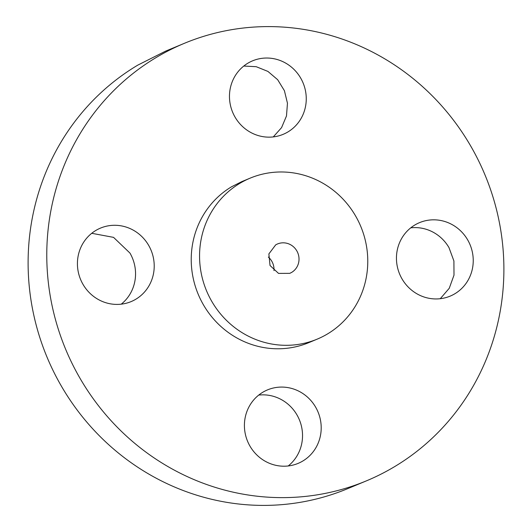 <?xml version="1.0" encoding="UTF-8"?>
<svg xmlns="http://www.w3.org/2000/svg" width="532" height="532" viewBox="0 0 532 532"><rect width="100%" height="100%" fill="white"/><g stroke="black" fill="none" stroke-linecap="round" stroke-linejoin="round"><path stroke-width="0.8" d="M273.987 270.628A15.92 15.262 67.4 0 0 268.341 257.069M291.649 272.404A15.92 15.262 67.4 0 0 297.302 251.789A15.92 15.262 67.4 0 0 277.544 243.949A15.92 15.262 67.4 0 0 275.676 244.886L268.873 253.924L270.03 265.501L278.522 273.395L289.787 273.348L291.649 272.404M327.399 334.003A87.195 83.564 67.4 0 0 358.335 221.093A87.195 83.564 67.4 0 0 250.153 178.147A87.195 83.564 67.4 0 0 239.932 183.287A87.195 83.564 67.4 0 0 208.996 296.198A87.195 83.564 67.4 0 0 317.178 339.143A87.195 83.564 67.4 0 0 327.399 334.003M250.153 178.147L241.821 181.618L231.6 186.752A87.195 83.564 67.4 0 0 200.664 299.662A87.195 83.564 67.4 0 0 308.846 342.615L317.178 339.143M394.172 466.897A236.946 227.071 67.4 0 0 478.241 160.072A236.946 227.071 67.4 0 0 184.265 43.365A236.946 227.071 67.4 0 0 156.488 57.33A236.946 227.071 67.4 0 0 72.425 364.154A236.946 227.071 67.4 0 0 366.402 480.862A236.946 227.071 67.4 0 0 394.172 466.897M83.019 284.387A39.807 38.151 67.4 0 0 131.118 301.597A39.807 38.151 67.4 0 0 148.621 245.305A39.807 38.151 67.4 0 0 100.521 228.095A39.807 38.151 67.4 0 0 83.019 284.387M262.841 392.237A39.807 38.151 67.4 0 0 248.717 443.781A39.807 38.151 67.4 0 0 298.106 463.392A39.807 38.151 67.4 0 0 302.768 461.044A39.807 38.151 67.4 0 0 316.892 409.494A39.807 38.151 67.4 0 0 267.503 389.889A39.807 38.151 67.4 0 0 262.841 392.237M402.046 278.928A39.807 38.151 67.4 0 0 450.145 296.131A39.807 38.151 67.4 0 0 467.641 239.839A39.807 38.151 67.4 0 0 419.542 222.635A39.807 38.151 67.4 0 0 402.046 278.928M287.825 131.996A39.807 38.151 67.4 0 0 301.95 80.445A39.807 38.151 67.4 0 0 252.56 60.841A39.807 38.151 67.4 0 0 247.899 63.188A39.807 38.151 67.4 0 0 233.774 114.732A39.807 38.151 67.4 0 0 283.164 134.337A39.807 38.151 67.4 0 0 287.825 131.996M184.265 43.365L165.598 51.139L137.828 65.104A236.946 227.071 67.4 0 0 53.759 371.928A236.946 227.071 67.4 0 0 347.735 488.635L366.402 480.862M121.243 304.164A39.807 38.151 67.4 0 0 129.954 253.072L113.549 237.365L91.737 233.295M288.224 465.959A39.807 38.151 67.4 0 0 299.356 419.748A39.807 38.151 67.4 0 0 258.718 395.09M440.263 298.705L449.254 288.278L454.002 275.137L453.909 260.979L448.981 247.613A39.807 38.151 67.4 0 0 410.757 227.836M273.282 136.91L281.581 127.614L286.482 115.976L287.46 103.228L284.414 90.699L277.671 79.714L267.928 71.421L256.225 66.7L243.776 66.041"/></g></svg>
